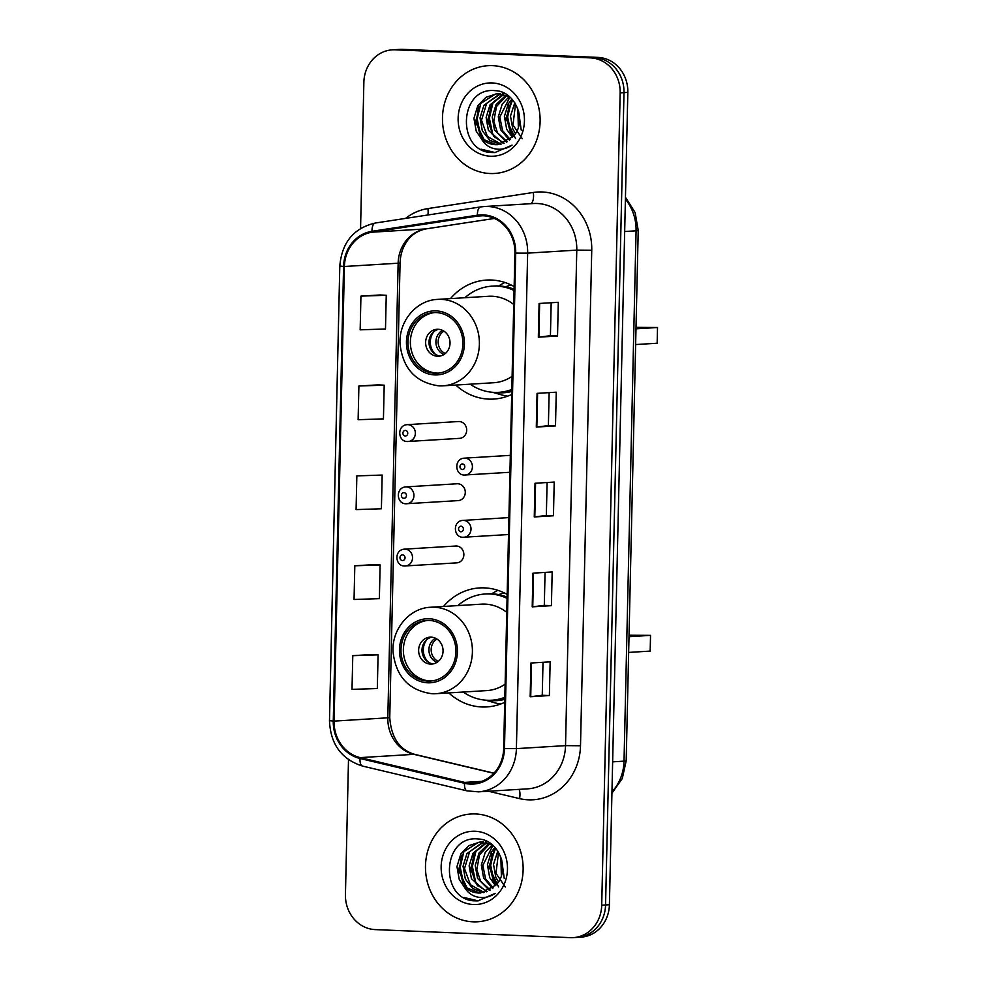 <?xml version="1.0" encoding="UTF-8"?>
<svg xmlns="http://www.w3.org/2000/svg" width="987" height="987" viewBox="0 0 987 987"><rect width="100%" height="100%" fill="white"/><g stroke="black" fill="none" stroke-linecap="round" stroke-linejoin="round"><path stroke-width="1.48" d="M507.158 594.408A59.615 53.89 -93.5 0 0 484.494 587.882A59.615 53.89 -93.5 0 0 479.509 587.931A59.615 53.89 -93.5 0 0 443.533 606.462M448.814 692.911A59.615 53.89 -93.5 0 0 481.792 706.976A59.615 53.89 -93.5 0 0 486.776 706.926A59.615 53.89 -93.5 0 0 504.715 702.337M497.954 590.337A59.615 53.89 -93.5 0 0 491.748 593.804M514.141 286.551A59.615 53.89 -93.5 0 0 491.477 280.024A59.615 53.89 -93.5 0 0 486.492 280.074A59.615 53.89 -93.5 0 0 450.516 298.605M455.797 385.053A59.615 53.89 -93.5 0 0 488.775 399.118A59.615 53.89 -93.5 0 0 493.759 399.069A59.615 53.89 -93.5 0 0 511.698 394.479M504.937 282.479A59.615 53.89 -93.5 0 0 498.743 285.946M458.881 438.376A8.439 7.625 -93.5 0 0 459.584 438.364A8.439 7.625 -93.5 0 0 466.691 429.863A8.439 7.625 -93.5 0 0 459.263 421.523A8.439 7.625 -93.5 0 0 458.548 421.523L407.212 424.657A8.439 7.625 86.5 0 1 407.927 424.657A8.439 7.625 86.5 0 1 415.354 433.009A8.439 7.625 86.5 0 1 408.248 441.497A8.439 7.625 86.5 0 1 407.545 441.51M457.462 500.619A8.439 7.625 -93.5 0 0 458.165 500.606A8.439 7.625 -93.5 0 0 465.284 492.118A8.439 7.625 -93.5 0 0 457.845 483.766A8.439 7.625 -93.5 0 0 457.141 483.766L405.805 486.899A8.439 7.625 86.5 0 1 406.508 486.899A8.439 7.625 86.5 0 1 413.948 495.252A8.439 7.625 86.5 0 1 406.829 503.74A8.439 7.625 86.5 0 1 406.126 503.752M456.056 562.861A8.439 7.625 -93.5 0 0 456.759 562.861A8.439 7.625 -93.5 0 0 463.865 554.361A8.439 7.625 -93.5 0 0 456.438 546.008A8.439 7.625 -93.5 0 0 455.723 546.021L404.386 549.154A8.439 7.625 86.5 0 1 405.102 549.142A8.439 7.625 86.5 0 1 412.529 557.495A8.439 7.625 86.5 0 1 405.423 565.995A8.439 7.625 86.5 0 1 404.719 565.995M348.497 759.682L345.438 894.617A33.743 30.511 -93.5 0 0 375.183 929.594L570.449 937.65A33.743 30.511 -93.5 0 0 573.262 937.625L580.936 937.156A33.743 30.511 -93.5 0 0 609.398 904.734L627.831 92.383A33.743 30.511 -93.5 0 0 598.085 57.406L402.832 49.35A33.743 30.511 -93.5 0 0 400.006 49.375L396.169 49.609A33.743 30.511 -93.5 0 1 398.982 49.584A33.743 30.511 -93.5 0 0 396.169 49.609L392.332 49.843A33.743 30.511 -93.5 0 0 363.87 82.266L360.563 228.466M573.262 937.625A33.743 30.511 -93.5 0 0 601.712 905.202L620.157 92.852A33.743 30.511 -93.5 0 0 590.411 57.875L398.982 49.584L594.248 57.641A33.743 30.511 -93.5 0 1 623.994 92.618A33.743 30.511 -93.5 0 0 594.248 57.641L598.085 57.406M601.712 905.202L605.562 904.968L623.994 92.618L605.562 904.968A33.743 30.511 -93.5 0 1 577.099 937.391A33.743 30.511 -93.5 0 0 605.562 904.968L609.398 904.734M492.513 65.648A53.989 48.807 -93.5 0 0 487.997 65.697A53.989 48.807 -93.5 0 0 442.472 120.056A53.989 48.807 -93.5 0 0 490.058 173.515A53.989 48.807 -93.5 0 0 494.573 173.465A53.989 48.807 -93.5 0 0 540.111 119.094A53.989 48.807 -93.5 0 0 492.513 65.648A53.989 48.807 -93.5 0 0 487.997 65.697A53.989 48.807 -93.5 0 0 442.472 120.056A53.989 48.807 -93.5 0 0 490.058 173.515A53.989 48.807 -93.5 0 0 494.573 173.465A53.989 48.807 -93.5 0 0 540.111 119.094A53.989 48.807 -93.5 0 0 492.513 65.648M475.524 813.954A53.989 48.807 -93.5 0 0 471.021 814.004A53.989 48.807 -93.5 0 0 425.483 868.375A53.989 48.807 -93.5 0 0 473.081 921.821A53.989 48.807 -93.5 0 0 477.597 921.772A53.989 48.807 -93.5 0 0 523.122 867.413A53.989 48.807 -93.5 0 0 475.524 813.954A53.989 48.807 -93.5 0 0 471.021 814.004A53.989 48.807 -93.5 0 0 425.483 868.375A53.989 48.807 -93.5 0 0 473.081 921.821A53.989 48.807 -93.5 0 0 477.597 921.772A53.989 48.807 -93.5 0 0 523.122 867.413A53.989 48.807 -93.5 0 0 475.524 813.954M483.174 215.771A35.988 32.534 86.5 0 1 514.906 253.067L503.666 748.565A35.988 32.534 86.5 0 1 473.316 783.147A35.988 32.534 86.5 0 1 464.667 782.407L360.181 757.621A35.988 32.534 86.5 0 1 334.087 721.102L344.401 266.49A35.988 32.534 86.5 0 1 372.099 232.192L477.511 216.079A35.988 32.534 86.5 0 1 480.163 215.795A35.988 32.534 86.5 0 1 483.174 215.771M483.198 214.87A36.889 33.348 -93.5 0 0 477.387 215.191L371.976 231.303A36.889 33.348 -93.5 0 0 343.587 266.453L333.273 721.065A36.889 33.348 -93.5 0 0 360.008 758.497L464.507 783.283A36.889 33.348 -93.5 0 0 504.48 748.602L515.72 253.104A36.889 33.348 -93.5 0 0 483.198 214.87M543.01 662.289L542.258 695.28L530.179 696.736L549.377 695.564L550.141 661.858L530.944 663.017L530.179 696.736M542.27 695.267L549.377 695.564M551.412 605.673L544.306 605.376L532.215 606.845L551.412 605.673L552.177 571.966L532.98 573.139L532.215 606.845M557.532 336.012L550.425 335.716L538.334 337.184L557.532 336.012L558.297 302.306L539.099 303.478L538.334 337.184M549.13 392.629L548.39 425.619L536.299 427.075L555.496 425.903L556.261 392.184L537.064 393.357L536.299 427.075M548.39 425.607L555.496 425.903M547.094 482.507L546.342 515.498L534.263 516.954L553.448 515.782L554.213 482.075L535.028 483.248L534.263 516.954M546.342 515.485L553.448 515.782M590.411 57.875L395.145 49.819A33.743 30.511 -93.5 0 0 392.332 49.843M371.963 654.517L352.778 655.664L352.014 689.37L377.318 688.531L378.083 654.825L371.778 654.504M378.083 384.856L358.898 386.003L358.133 419.709L383.437 418.87L384.202 385.164L377.898 384.844M380.118 294.965L360.934 296.112L360.169 329.831L385.485 328.979L386.25 295.273L379.933 294.953M373.999 564.626L354.814 565.785L354.049 599.491L379.366 598.64L380.131 564.934L373.814 564.613M356.85 475.894L356.085 509.6L381.401 508.761L382.166 475.055L356.85 475.894L382.166 475.055M550.425 335.728L551.178 302.738M544.306 605.389L545.058 572.398M358.898 386.003L384.202 385.164M360.934 296.112L386.25 295.273M354.814 565.785L380.131 564.934M352.778 655.664L378.083 654.825M518.335 127.249L517.854 108.891M521.21 130.062L518.656 111.506M515.448 133.529L512.784 128.915L510.489 116.059L514.795 102.759M522.308 138.735L512.969 125.028L515.547 103.968M512.45 137.366L506.689 129.285L504.406 116.429L508.28 103.82L511.92 99.07M515.584 138.649L505.875 118.403L512.623 99.872M509.465 140.129L500.594 129.655L498.312 116.799L502.186 104.19L509.206 96.553M510.205 139.537L502.543 130.506L499.804 117.046L509.897 97.084M506.454 142.116L494.499 130.025L492.217 117.169L496.091 104.56L506.06 95.134M507.207 141.684L497.51 132.813L493.796 121.29L496.486 106.547L506.837 95.431M503.407 143.473L488.405 130.395L486.122 117.539L489.996 104.943L502.951 94.234M504.172 143.189L493.734 136.403L487.615 120.414L492.365 103.561L503.728 94.419M500.335 144.324L489.749 140.253L482.31 130.778L480.027 117.909L483.901 105.313L499.866 93.79M502.914 93.395L504.456 93.358M501.112 144.151L487.368 136.428L481.508 120.254L486.64 103.376L500.643 93.864M481.064 138.328C485.234 142.276 490.058 144.398 495.511 144.682L497.633 144.67L513.08 136.638C527.737 121.66 515.745 91.211 495.338 90.693C459.226 86.412 456.241 149.987 490.317 152.491L494.808 152.59L512.093 145.114C506.405 148.975 500.31 150.123 493.808 148.568C488.331 147.149 484.086 143.732 481.064 138.328L476.215 131.148L473.933 118.292L477.807 105.683L485.925 97.318L496.819 93.765L509.415 96.664M496.35 144.633L484.123 139.71L475.475 121.919L480.879 103.314L495.412 94.049M496.819 93.765L500.545 93.654M492.118 82.945A36.679 33.151 -93.5 0 0 458.128 118.206A36.679 33.151 -93.5 0 0 490.453 156.217A36.679 33.151 -93.5 0 0 524.442 120.945A36.679 33.151 -93.5 0 0 492.118 82.945M495.178 152.566L481.027 149.173M482.68 138.377L480.361 134.133L477.177 118.884L480.805 103.425M494.869 137.637L492.55 133.381L489.367 118.156L492.982 102.697M513.141 136.502L510.822 132.27L507.639 116.984L511.303 101.501M480.188 135.392L476.45 120.932L478.559 107.003M492.377 134.651L488.639 120.192L490.736 106.275M510.637 133.516L506.911 119.02L509.058 105.054M519.433 121.932L519.174 113.937M436.118 312.571A30.363 27.451 -93.5 0 0 433.577 312.595A30.363 27.451 -93.5 0 0 407.976 343.18A30.363 27.451 -93.5 0 0 434.749 373.246A30.363 27.451 -93.5 0 0 437.29 373.222A30.363 27.451 -93.5 0 0 462.891 342.637A30.363 27.451 -93.5 0 0 436.118 312.571M434.786 312.558A30.363 27.451 -93.5 0 0 410.395 343.698A30.363 27.451 -93.5 0 0 437.142 373.098A30.363 27.451 -93.5 0 0 438.487 373.123M470.157 384.177A53.199 48.104 -93.5 0 0 494.203 392.394A53.199 48.104 -93.5 0 0 498.645 392.345L501.051 392.197A53.199 48.104 -93.5 0 0 511.797 390.173M514.079 289.277A53.199 48.104 -93.5 0 0 499.015 285.959A53.199 48.104 -93.5 0 0 494.561 285.996L492.168 286.144A53.199 48.104 -93.5 0 0 464.877 297.729M498.645 392.345A53.199 48.104 -93.5 0 0 511.809 389.458M514.054 290.474A53.199 48.104 -93.5 0 0 496.609 286.107A53.199 48.104 -93.5 0 0 492.168 286.144M513.733 304.502A43.305 39.147 -93.5 0 0 492.069 296.248A43.305 39.147 -93.5 0 0 488.454 296.285L437.586 299.394A43.305 39.147 86.5 0 1 441.214 299.357A43.305 39.147 86.5 0 1 479.386 342.23A43.305 39.147 86.5 0 1 442.867 385.843L493.722 382.734A43.305 39.147 -93.5 0 0 512.105 376.318M511.167 284.996A53.989 48.807 -93.5 0 0 505.751 286.761M635.628 344.549L657.157 343.242L657.515 327.511L635.986 328.819M657.515 327.511L636.023 327.363M438.142 329.276A13.497 12.202 -93.5 0 0 437.007 329.288A13.497 12.202 -93.5 0 0 425.631 342.884A13.497 12.202 -93.5 0 0 437.525 356.245A13.497 12.202 -93.5 0 0 438.66 356.233A13.497 12.202 -93.5 0 0 450.035 342.637A13.497 12.202 -93.5 0 0 438.142 329.276M438.697 329.313A13.497 12.202 -93.5 0 0 429.012 343.303A13.497 12.202 -93.5 0 0 440.325 355.999M507.688 396.145A58.492 52.879 86.5 0 1 500.791 394.677L492.612 392.295M435.6 354.469A15.743 14.237 86.5 0 1 434.194 331.41M501.359 875.555L500.878 857.197M504.234 878.368L501.68 859.813M498.46 881.835L495.795 877.221L493.512 864.365L497.818 851.078M505.332 887.042L495.98 873.335L498.558 852.274M495.462 885.684L489.7 877.591L487.418 864.735L491.292 852.126L494.943 847.389M498.608 886.955L488.886 866.709L495.647 848.178M492.488 888.448L483.605 877.961L481.323 865.106L485.197 852.509L492.229 844.86M493.229 887.844L485.567 878.825L482.828 865.352L492.908 845.39M489.478 890.422L477.523 878.331L475.228 865.476L479.114 852.879L489.083 843.441M490.231 889.99L480.533 881.12L476.82 869.596L479.509 854.853L489.86 843.749M486.431 891.792L471.428 878.714L469.146 865.846L473.02 853.249L485.974 842.54M487.196 891.495L476.758 884.71L470.639 868.72L475.376 851.88L486.751 842.725M483.346 892.63L472.761 888.559L465.333 879.084L463.051 866.228L466.925 853.619L482.89 842.096M485.925 841.701L487.467 841.664M484.123 892.458L470.392 884.734L464.519 868.56L469.652 851.682L483.655 842.17M464.075 886.634C468.257 890.595 473.069 892.704 478.522 893.001L480.657 892.976L496.103 884.957C510.76 869.966 498.756 839.53 478.35 838.999C442.25 834.731 439.252 898.293 473.328 900.798L477.831 900.897L495.104 893.42C489.416 897.282 483.322 898.429 476.82 896.887C471.354 895.456 467.098 892.038 464.075 886.634L459.239 879.454L456.956 866.598L460.83 853.989L468.936 845.625L479.83 842.084L492.439 844.983M479.361 892.939L467.147 888.016L458.499 870.226L463.902 851.621L478.424 842.355M479.83 842.084L483.568 841.96M475.142 831.251A36.679 33.151 -93.5 0 0 441.152 866.524A36.679 33.151 -93.5 0 0 473.476 904.524A36.679 33.151 -93.5 0 0 507.466 869.263A36.679 33.151 -93.5 0 0 475.142 831.251M478.202 900.872L464.038 897.491M465.704 886.684L463.384 882.44L460.201 867.191L463.816 851.732M477.893 885.944L475.561 881.699L472.378 866.463L475.993 851.016M496.165 884.808L493.845 880.577L490.662 865.291L494.314 849.807M463.199 883.698L459.461 869.239L461.571 855.31M475.389 882.958L471.65 868.498L473.76 854.582M493.66 881.823L489.934 867.326L492.069 853.36M502.445 870.238L502.198 862.243M429.135 620.428A30.363 27.451 -93.5 0 0 426.594 620.465A30.363 27.451 -93.5 0 0 400.981 651.038A30.363 27.451 -93.5 0 0 427.753 681.104A30.363 27.451 -93.5 0 0 430.295 681.079A30.363 27.451 -93.5 0 0 455.908 650.507A30.363 27.451 -93.5 0 0 429.135 620.428M427.803 620.416A30.363 27.451 -93.5 0 0 403.399 651.556A30.363 27.451 -93.5 0 0 430.159 680.956A30.363 27.451 -93.5 0 0 431.492 680.981M463.174 692.035A53.199 48.104 -93.5 0 0 487.208 700.252A53.199 48.104 -93.5 0 0 491.662 700.215L494.055 700.067A53.199 48.104 -93.5 0 0 504.813 698.031M507.096 597.135A53.199 48.104 -93.5 0 0 492.019 593.816A53.199 48.104 -93.5 0 0 487.578 593.866L485.172 594.001A53.199 48.104 -93.5 0 0 457.894 605.586M491.662 700.215A53.199 48.104 -93.5 0 0 504.826 697.328M507.071 598.344A53.199 48.104 -93.5 0 0 489.626 593.964A53.199 48.104 -93.5 0 0 485.172 594.001M506.75 612.372A43.305 39.147 -93.5 0 0 485.086 604.118A43.305 39.147 -93.5 0 0 481.459 604.155L430.603 607.252A43.305 39.147 86.5 0 1 434.231 607.215A43.305 39.147 86.5 0 1 472.403 650.088A43.305 39.147 86.5 0 1 435.884 693.701L486.739 690.592A43.305 39.147 -93.5 0 0 505.122 684.176M504.184 592.854A53.989 48.807 -93.5 0 0 498.756 594.618M628.645 652.419L650.174 651.099L650.532 635.369L629.003 636.689M650.532 635.369L629.04 635.233M431.146 637.146A13.497 12.202 -93.5 0 0 430.024 637.158A13.497 12.202 -93.5 0 0 418.636 650.741A13.497 12.202 -93.5 0 0 430.542 664.103A13.497 12.202 -93.5 0 0 431.664 664.091A13.497 12.202 -93.5 0 0 443.052 650.507A13.497 12.202 -93.5 0 0 431.146 637.146M431.714 637.183A13.497 12.202 -93.5 0 0 422.029 651.161A13.497 12.202 -93.5 0 0 433.342 663.869M500.705 704.002A58.492 52.879 86.5 0 1 493.796 702.534L485.629 700.165M428.617 662.339A15.743 14.237 86.5 0 1 427.198 639.268M611.952 791.845A44.995 40.677 -93.5 0 0 624.031 761.15L636.072 230.822A44.995 40.677 -93.5 0 0 625.4 199.177M624.672 231.513L636.072 230.822A22.491 0.888 1.3 0 0 638.219 230.489L626.19 760.817L622.279 778.521L611.928 793.19M402.832 49.35L395.145 49.819M627.831 92.383L620.157 92.852M626.19 760.817A22.491 0.888 1.3 0 1 624.031 761.15L612.643 761.853M405.558 218.398A56.234 50.843 86.5 0 1 427.902 208.578L533.325 192.465A56.234 50.843 86.5 0 1 591.744 250.254L580.504 745.753L565.526 745.629L576.778 250.118A44.995 40.677 -93.5 0 0 537.113 203.495A44.995 40.677 -93.5 0 0 533.35 203.532L484.222 206.542A44.995 40.677 86.5 0 1 487.985 206.505A44.995 40.677 86.5 0 1 527.65 253.128L515.72 253.104M580.504 745.753A56.234 50.843 86.5 0 1 528.378 799.828A56.234 50.843 86.5 0 1 519.569 798.619L488.479 791.241M527.601 788.847A44.995 40.677 -93.5 0 0 565.526 745.629L516.398 748.627A44.995 40.677 86.5 0 1 478.461 791.845L527.601 788.847M375.492 223A11.252 4.787 81.3 0 0 375.307 223.025L480.718 206.912A11.252 4.787 81.3 0 1 480.903 206.888A44.995 40.677 86.5 0 1 484.222 206.542L480.718 206.912A11.252 4.787 81.3 0 0 477.387 215.191M371.976 231.303A11.252 4.787 81.3 0 1 375.307 223.025C353.704 228.083 341.872 242.42 339.799 266.046L343.587 266.453M333.273 721.065L329.485 720.646C330.448 744.198 341.477 759.348 362.587 766.085L467.073 790.871L478.461 791.845M360.008 758.497A11.252 4.639 103.3 0 0 362.587 766.085M464.507 783.283A11.252 4.639 103.3 0 0 467.073 790.871M504.48 748.602L516.398 748.627L527.65 253.128L576.778 250.118L591.744 250.254M427.902 208.578A11.252 4.787 -98.7 0 1 427.914 214.981M533.325 192.465A11.252 4.787 -98.7 0 1 530.809 203.692M518.989 789.378A11.252 4.639 -76.7 0 1 519.569 798.619M334.087 721.102L387.817 717.82A35.988 32.534 -93.5 0 0 413.911 754.339L493.845 773.302M360.181 757.621L413.911 754.339A20.246 8.34 -76.7 0 1 414.947 754.426L493.969 773.166M464.667 782.407L481.804 781.359M477.511 216.079L482.84 215.758M372.099 232.192L425.829 228.91A35.988 32.534 -93.5 0 0 398.143 263.208L387.817 717.82A20.246 0.802 1.3 0 0 389.754 717.524C391.21 737.708 399.612 750.009 414.947 754.426M426.495 228.811A20.246 8.624 -98.7 0 1 426.162 228.873L494.376 218.448L425.829 228.91A20.246 8.624 -98.7 0 0 426.162 228.873C415.219 230.983 409.161 237.904 407.014 241.247C402.696 247.367 400.377 254.597 400.068 262.912L389.754 717.524M344.401 266.49L398.143 263.208A20.246 0.802 1.3 0 0 400.068 262.912M534.806 516.917L535.571 483.211M536.842 427.026L537.607 393.332M538.877 337.135L539.642 303.441M532.758 606.795L533.523 573.102M530.722 696.686L531.487 662.993M434.712 374.924A32.053 28.981 -93.5 0 0 464.421 344.105A32.053 28.981 -93.5 0 0 436.155 310.88A32.053 28.981 -93.5 0 0 406.447 341.712A32.053 28.981 -93.5 0 0 434.712 374.924M437.586 299.394C416.354 300.134 398.637 321.355 400.019 343.982C402.918 368.756 415.922 382.722 439.042 385.88L442.867 385.843A43.305 39.147 86.5 0 1 439.252 385.868M494.536 392.407A53.927 48.758 -93.5 0 0 498.928 392.814A53.927 48.758 -93.5 0 0 511.759 391.494M443.99 354.493A13.053 11.795 86.5 0 1 435.933 342.884A13.053 11.795 86.5 0 1 442.521 330.374M445.297 353.531A12.375 11.19 86.5 0 1 438.179 342.736A12.375 11.19 86.5 0 1 443.94 331.163M427.716 682.794A32.053 28.981 -93.5 0 0 457.425 651.963A32.053 28.981 -93.5 0 0 429.172 618.75A32.053 28.981 -93.5 0 0 399.464 649.569A32.053 28.981 -93.5 0 0 427.716 682.794M430.603 607.252C409.371 608.004 391.642 629.225 393.036 651.839C395.923 676.613 408.926 690.579 432.059 693.738L435.884 693.701A43.305 39.147 86.5 0 1 432.269 693.738M487.553 700.264A53.927 48.758 -93.5 0 0 491.945 700.684A53.927 48.758 -93.5 0 0 504.776 699.351M437.007 662.351A13.053 11.795 86.5 0 1 428.938 650.741A13.053 11.795 86.5 0 1 435.538 638.231M438.314 661.401A12.375 11.19 86.5 0 1 431.196 650.606A12.375 11.19 86.5 0 1 436.945 639.021M510.316 455.352L464.272 458.165A8.439 7.625 86.5 0 1 464.976 458.165A8.439 7.625 86.5 0 1 472.415 466.518A8.439 7.625 86.5 0 1 465.296 475.006A8.439 7.625 86.5 0 1 464.593 475.018M462.459 463.927A2.813 2.542 -93.5 0 0 462.323 469.541A2.813 2.542 -93.5 0 0 462.459 463.927M508.897 517.607L462.866 520.408A8.439 7.625 86.5 0 1 463.569 520.408A8.439 7.625 86.5 0 1 471.009 528.761A8.439 7.625 86.5 0 1 463.89 537.249A8.439 7.625 86.5 0 1 463.187 537.261M461.04 526.17A2.813 2.542 -93.5 0 0 460.917 531.783A2.813 2.542 -93.5 0 0 461.04 526.17M405.262 436.032A2.813 2.542 -93.5 0 0 405.398 430.418A2.813 2.542 -93.5 0 0 405.262 436.032M403.856 498.287A2.813 2.542 -93.5 0 0 403.979 492.661A2.813 2.542 -93.5 0 0 403.856 498.287M402.437 560.53A2.813 2.542 -93.5 0 0 402.573 554.904A2.813 2.542 -93.5 0 0 402.437 560.53M625.45 197.252L635.122 212.538L638.219 230.489M339.799 266.046L329.485 720.646M464.272 458.165C453.736 458.782 454.884 475.352 464.495 475.018L509.934 472.279M462.866 520.408C452.33 521.025 453.477 537.594 463.076 537.261L508.515 534.535M459.584 438.364L407.434 441.51C397.835 441.843 396.675 425.274 407.212 424.657M458.165 500.606L406.027 503.752C396.416 504.086 395.269 487.516 405.805 486.899M456.759 562.861L404.608 565.995C395.01 566.328 393.85 549.759 404.386 549.154"/></g></svg>
